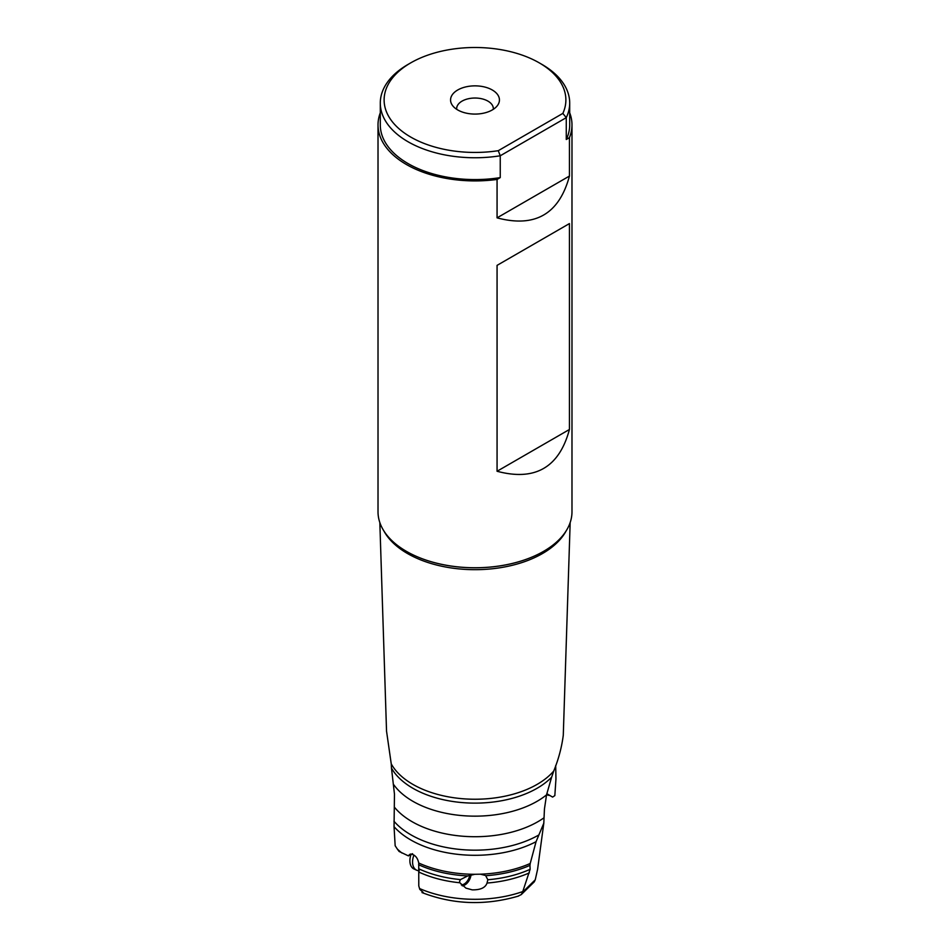 <?xml version="1.0" encoding="UTF-8"?>
<svg xmlns="http://www.w3.org/2000/svg" width="950" height="950" viewBox="0 0 950 950"><rect width="100%" height="100%" fill="white"/><g stroke="black" fill="none" stroke-linecap="round" stroke-linejoin="round"><path stroke-width="1.43" d="M497.064 471.259C535.076 481.389 559.206 467.459 569.442 429.483L497.064 471.259L497.064 265.371L569.442 223.583L497.064 265.371M569.442 223.583L569.442 429.483M497.064 217.847C535.076 227.976 559.206 214.047 569.442 176.059L497.064 217.847L497.064 179.443L500.246 177.602A94.703 54.672 180 0 1 408.037 163.566A94.703 54.672 180 0 1 380.297 124.913L380.297 103.087A94.703 54.672 0 0 0 408.037 141.752A94.703 54.672 0 0 0 500.246 155.776L498.263 150.694A90.879 52.464 0 0 1 396.233 126.136A90.879 52.464 0 0 1 410.733 62.866A90.879 52.464 0 0 0 410.733 62.866L408.037 64.422A94.703 54.672 0 0 0 380.297 103.087M498.263 150.694L562.851 113.394L566.271 117.657A94.703 54.672 0 0 0 569.703 103.087L569.703 124.913A94.703 54.672 180 0 1 566.271 139.484L569.442 137.655A96.983 55.991 0 0 0 571.983 124.913L571.983 511.765A96.983 55.991 180 0 1 543.578 551.356A96.983 55.991 180 0 1 406.422 551.356L406.422 551.356A96.983 55.991 180 0 1 378.017 511.765L378.017 124.913A96.983 55.991 0 0 0 406.422 164.504A96.983 55.991 0 0 0 497.064 179.443M380.297 112.812A96.983 55.991 0 0 0 378.017 124.913M456.713 109.333A18.323 10.581 180 0 1 456.677 108.609A18.323 10.581 180 0 1 467.982 98.836A18.323 10.581 180 0 1 487.956 101.127A18.323 10.581 180 0 1 493.323 108.609A18.323 10.581 180 0 1 493.287 109.333M492.278 89.989A24.439 14.108 180 0 1 497.313 105.723A24.439 14.108 180 0 1 457.722 109.951A24.439 14.108 180 0 1 452.687 105.723A24.439 14.108 180 0 1 461.142 88.35A24.439 14.108 180 0 1 492.278 89.989M562.851 113.394A90.879 52.464 0 0 0 539.268 62.866A90.879 52.464 0 0 0 410.744 62.866M566.271 139.484L566.271 117.657L500.246 155.776L500.246 177.602M569.703 103.087A94.703 54.672 0 0 0 541.963 64.422L539.268 62.866M571.983 124.913A96.983 55.991 0 0 0 569.703 112.812M569.442 137.655L569.442 176.059M553.743 771.032A87.887 50.742 180 0 1 412.846 784.367A87.887 50.742 180 0 1 391.246 763.883L391.471 768.087A87.827 50.706 0 0 0 412.87 788.262A87.827 50.706 0 0 0 551.629 777.195L553.743 771.032C558.564 759.204 561.735 747.27 563.279 735.252L570.166 522.559M551.629 777.195L546.535 794.865L544.445 809.02L543.804 823.199L537.581 869.381L535.254 879.795L522.536 892.264L521.253 894.603L517.702 896.313M469.739 875.33A9.168 5.819 -65.5 0 1 462.389 884.783A9.168 5.819 -65.5 0 1 461.296 884.925M412.573 853.694L408.417 855.891L399.083 851.449L397.338 849.062L395.164 845.761L394.048 826.678A90.879 52.464 0 0 0 410.709 839.919A90.879 52.464 0 0 0 536.061 841.688L543.804 823.199M408.417 855.891L408.904 855.143A6.104 4.928 -147.7 0 1 411.124 854.596L411.635 854.074M408.904 855.143L410.733 854.038C414.948 854.679 417.608 857.672 418.736 863.016L418.784 885.946L419.793 889.366L423.166 892.383M409.961 854.24L410.733 854.038M529.969 865.367L530.219 863.479A90.879 52.464 180 0 1 480.391 874.19L474.881 874.285L467.744 875.924L460.477 879.593L459.574 881.315L459.848 882.764L465.963 888.131L472.221 889.865C480.486 889.984 485.414 887.716 487.029 883.049L487.837 879.748L485.699 875.722A90.642 52.333 0 0 0 529.969 865.367L530.124 869.309A89.454 51.644 180 0 1 487.837 879.748M480.391 874.19L484.916 875.306M522.536 892.264L530.124 869.309M534.28 881.814L535.254 879.795M530.219 863.479L536.061 841.688M550.003 795.566L546.547 794.782M546.808 793.689L552.615 797.097L554.836 795.613L555.952 778.988L555.702 765.498M391.471 768.087L394.464 794.129L394.048 826.678M391.246 763.883L386.567 731.357M413.939 855.047A13.894 8.823 114.5 0 0 412.68 859.999A13.894 8.823 114.5 0 0 416.682 870.212L413.998 869.001A13.894 8.823 -65.5 0 1 410.008 858.776A13.894 8.823 -65.5 0 1 410.792 855.19M416.682 870.212A13.894 8.823 114.5 0 0 419.271 870.734M543.531 551.392A96.841 55.907 180 0 1 543.483 551.416A96.841 55.907 180 0 1 406.588 551.463A96.841 55.907 180 0 1 406.529 551.416M383.919 531.014A95.416 55.088 0 0 0 407.538 553.553A95.416 55.088 0 0 0 407.609 553.589A95.416 55.088 0 0 0 566.081 531.014M462.234 885.828A9.773 6.199 114.5 0 0 463.066 885.685A9.773 6.199 114.5 0 0 470.998 875.009M401.957 853.029A90.879 52.464 180 0 1 397.338 849.062M474.881 874.285A90.879 52.464 180 0 1 418.736 863.016M418.594 864.726A90.642 52.333 0 0 0 467.744 875.924M460.477 879.593A89.454 51.644 180 0 1 419.14 868.977M487.029 883.049A89.336 51.573 0 0 0 529.328 872.884M546.713 794.105L548.981 795.435M522.737 891.575A91.758 52.974 180 0 1 419.532 888.523M419.259 872.242A89.336 51.573 0 0 0 459.848 882.764M538.329 835.264A90.571 52.297 180 0 1 410.923 834.824A90.571 52.297 180 0 1 393.965 821.239M394.369 807.12A89.039 51.407 0 0 0 412.074 821.679A89.039 51.407 0 0 0 544.029 817.784M546.535 794.865A87.827 50.706 180 0 1 412.929 801.325A87.827 50.706 180 0 1 393.858 784.854M534.292 881.826L521.253 894.603M518.593 896.04C485.296 905.778 453.091 904.614 421.99 892.561M386.543 731.357L379.834 522.559"/></g></svg>

